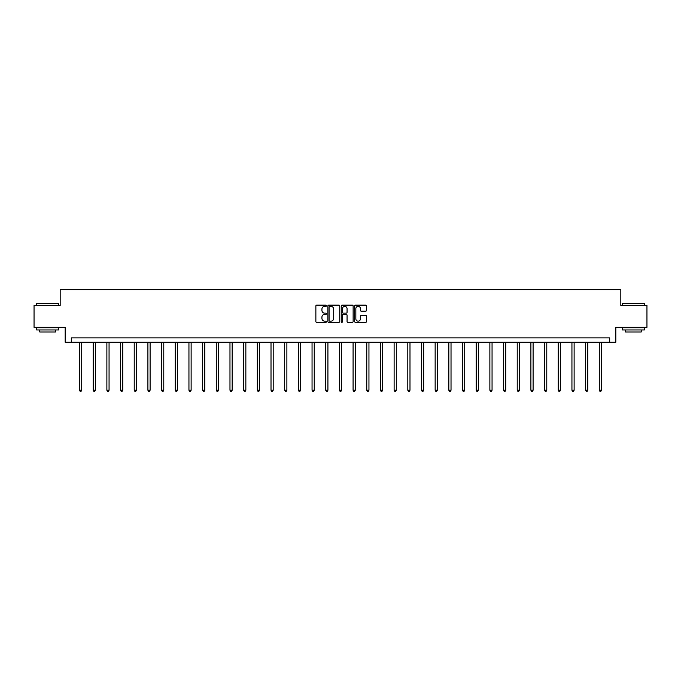 <?xml version="1.0" encoding="UTF-8"?>
<svg xmlns="http://www.w3.org/2000/svg" width="681" height="681" viewBox="0 0 681 681"><rect width="100%" height="100%" fill="white"/><g stroke="black" fill="none" stroke-linecap="round" stroke-linejoin="round"><path stroke-width="1.02" d="M326.471 305.743A0.604 0.604 0 0 0 325.867 305.139L316.725 305.139A0.86 0.86 0 0 0 315.865 305.999L315.865 321.492A0.86 0.86 0 0 0 316.725 322.351L325.867 322.351A0.604 0.604 0 0 0 326.471 321.755A0.604 0.604 0 0 0 325.867 321.151L324.684 321.151A2.758 2.758 0 0 1 321.934 318.393L321.934 317.108A2.758 2.758 0 0 1 324.684 314.35L325.867 314.35A0.604 0.604 0 0 0 326.471 313.745A0.604 0.604 0 0 0 325.867 313.149L324.684 313.149A2.758 2.758 0 0 1 321.934 310.391L321.934 309.097A2.758 2.758 0 0 1 324.684 306.348L325.867 306.348A0.604 0.604 0 0 0 326.471 305.743M365.654 311.208A0.86 0.86 0 0 0 366.514 310.349L366.514 305.999A0.86 0.86 0 0 0 365.654 305.139L355.499 305.139A0.86 0.86 0 0 0 354.639 305.999L354.639 321.492A0.86 0.86 0 0 0 355.499 322.351L365.654 322.351A0.86 0.86 0 0 0 366.514 321.492L366.514 316.248A0.86 0.86 0 0 0 365.654 315.38L361.305 315.38A0.86 0.86 0 0 0 360.445 316.248L360.445 318.844A2.298 2.298 0 0 1 358.146 321.151A2.298 2.298 0 0 1 355.84 318.844L355.84 308.646A2.298 2.298 0 0 1 358.146 306.348A2.298 2.298 0 0 1 360.445 308.646L360.445 310.349A0.86 0.86 0 0 0 361.305 311.208L365.654 311.208M609.682 342.245L615.82 342.245L615.82 327.34L646.95 327.34L646.95 305.42L620.817 305.42L620.817 289.638L60.183 289.638L60.183 305.42L34.05 305.42L34.05 327.34L65.18 327.34L65.18 342.245L609.682 342.245L609.682 337.861L71.318 337.861L71.318 342.245M339.751 305.999A0.86 0.86 0 0 0 338.883 305.139L328.727 305.139A0.86 0.86 0 0 0 327.867 305.999L327.867 321.492A0.86 0.86 0 0 0 328.727 322.351L338.883 322.351A0.86 0.86 0 0 0 339.751 321.492L339.751 305.999M342.117 305.139L352.273 305.139A0.86 0.86 0 0 1 353.133 305.999L353.133 321.492A0.86 0.86 0 0 1 352.273 322.351L347.923 322.351A0.86 0.86 0 0 1 347.063 321.492L347.063 315.209A0.86 0.86 0 0 0 346.203 314.35L343.318 314.35A0.86 0.86 0 0 0 342.458 315.209L342.458 321.755A0.604 0.604 0 0 1 341.853 322.351A0.604 0.604 0 0 1 341.249 321.755L341.249 305.999A0.86 0.86 0 0 1 342.117 305.139M329.681 306.348A0.604 0.604 0 0 0 329.076 306.952L329.076 320.547A0.604 0.604 0 0 0 329.681 321.151L330.923 321.151A2.758 2.758 0 0 0 333.681 318.393L333.681 309.097A2.758 2.758 0 0 0 330.923 306.348L329.681 306.348M347.063 308.689A2.298 2.298 0 0 0 344.756 306.39A2.298 2.298 0 0 0 342.458 308.689L342.458 312.281A0.86 0.86 0 0 0 343.318 313.149L346.203 313.149A0.86 0.86 0 0 0 347.063 312.281L347.063 308.689M79.515 342.245L79.515 390.222L81.703 390.222L81.703 342.245M81.703 390.222L81.048 391.362L80.171 391.362L79.515 390.222M36.944 303.224L58.6 303.488L36.944 303.224M47.644 329.97L36.68 329.97L36.68 327.774L58.6 327.774L58.6 329.97L47.644 329.97M55.536 329.97L55.536 331.987L39.753 331.987L39.753 329.97M622.664 303.224L644.32 303.488L622.664 303.224M633.356 329.97L622.4 329.97L622.4 327.774L644.32 327.774L644.32 329.97L633.356 329.97M641.247 329.97L641.247 331.987L625.464 331.987L625.464 329.97M93.195 342.245L93.195 390.222L95.383 390.222L95.383 342.245M95.383 390.222L94.727 391.362L93.85 391.362L93.195 390.222M106.874 342.245L106.874 390.222L109.062 390.222L109.062 342.245M109.062 390.222L108.407 391.362L107.53 391.362L106.874 390.222M120.546 342.245L120.546 390.222L122.742 390.222L122.742 342.245M122.742 390.222L122.086 391.362L121.209 391.362L120.546 390.222M134.225 342.245L134.225 390.222L136.421 390.222L136.421 342.245M136.421 390.222L135.757 391.362L134.881 391.362L134.225 390.222M147.905 342.245L147.905 390.222L150.101 390.222L150.101 342.245M150.101 390.222L149.437 391.362L148.56 391.362L147.905 390.222M161.584 342.245L161.584 390.222L163.772 390.222L163.772 342.245M163.772 390.222L163.117 391.362L162.24 391.362L161.584 390.222M175.264 342.245L175.264 390.222L177.452 390.222L177.452 342.245M177.452 390.222L176.796 391.362L175.919 391.362L175.264 390.222M188.943 342.245L188.943 390.222L191.131 390.222L191.131 342.245M191.131 390.222L190.476 391.362L189.599 391.362L188.943 390.222M202.623 342.245L202.623 390.222L204.811 390.222L204.811 342.245M204.811 390.222L204.155 391.362L203.279 391.362L202.623 390.222M216.294 342.245L216.294 390.222L218.49 390.222L218.49 342.245M218.49 390.222L217.835 391.362L216.958 391.362L216.294 390.222M229.974 342.245L229.974 390.222L232.17 390.222L232.17 342.245M232.17 390.222L231.514 391.362L230.638 391.362L229.974 390.222M243.653 342.245L243.653 390.222L245.85 390.222L245.85 342.245M245.85 390.222L245.186 391.362L244.309 391.362L243.653 390.222M257.333 342.245L257.333 390.222L259.529 390.222L259.529 342.245M259.529 390.222L258.865 391.362L257.988 391.362L257.333 390.222M271.012 342.245L271.012 390.222L273.2 390.222L273.2 342.245M273.2 390.222L272.545 391.362L271.668 391.362L271.012 390.222M284.692 342.245L284.692 390.222L286.88 390.222L286.88 342.245M286.88 390.222L286.224 391.362L285.348 391.362L284.692 390.222M298.372 342.245L298.372 390.222L300.559 390.222L300.559 342.245M300.559 390.222L299.904 391.362L299.027 391.362L298.372 390.222M312.051 342.245L312.051 390.222L314.239 390.222L314.239 342.245M314.239 390.222L313.583 391.362L312.707 391.362L312.051 390.222M325.722 342.245L325.722 390.222L327.919 390.222L327.919 342.245M327.919 390.222L327.263 391.362L326.386 391.362L325.722 390.222M339.402 342.245L339.402 390.222L341.598 390.222L341.598 342.245M341.598 390.222L340.943 391.362L340.057 391.362L339.402 390.222M353.081 342.245L353.081 390.222L355.278 390.222L355.278 342.245M355.278 390.222L354.614 391.362L353.737 391.362L353.081 390.222M366.761 342.245L366.761 390.222L368.949 390.222L368.949 342.245M368.949 390.222L368.293 391.362L367.417 391.362L366.761 390.222M380.441 342.245L380.441 390.222L382.628 390.222L382.628 342.245M382.628 390.222L381.973 391.362L381.096 391.362L380.441 390.222M394.12 342.245L394.12 390.222L396.308 390.222L396.308 342.245M396.308 390.222L395.652 391.362L394.776 391.362L394.12 390.222M407.8 342.245L407.8 390.222L409.988 390.222L409.988 342.245M409.988 390.222L409.332 391.362L408.455 391.362L407.8 390.222M421.471 342.245L421.471 390.222L423.667 390.222L423.667 342.245M423.667 390.222L423.012 391.362L422.135 391.362L421.471 390.222M435.15 342.245L435.15 390.222L437.347 390.222L437.347 342.245M437.347 390.222L436.691 391.362L435.814 391.362L435.15 390.222M448.83 342.245L448.83 390.222L451.026 390.222L451.026 342.245M451.026 390.222L450.362 391.362L449.486 391.362L448.83 390.222M462.51 342.245L462.51 390.222L464.706 390.222L464.706 342.245M464.706 390.222L464.042 391.362L463.165 391.362L462.51 390.222M476.189 342.245L476.189 390.222L478.377 390.222L478.377 342.245M478.377 390.222L477.721 391.362L476.845 391.362L476.189 390.222M489.869 342.245L489.869 390.222L492.057 390.222L492.057 342.245M492.057 390.222L491.401 391.362L490.524 391.362L489.869 390.222M503.548 342.245L503.548 390.222L505.736 390.222L505.736 342.245M505.736 390.222L505.081 391.362L504.204 391.362L503.548 390.222M517.228 342.245L517.228 390.222L519.416 390.222L519.416 342.245M519.416 390.222L518.76 391.362L517.883 391.362L517.228 390.222M530.899 342.245L530.899 390.222L533.095 390.222L533.095 342.245M533.095 390.222L532.44 391.362L531.563 391.362L530.899 390.222M544.579 342.245L544.579 390.222L546.775 390.222L546.775 342.245M546.775 390.222L546.119 391.362L545.243 391.362L544.579 390.222M558.258 342.245L558.258 390.222L560.454 390.222L560.454 342.245M560.454 390.222L559.791 391.362L558.914 391.362L558.258 390.222M571.938 342.245L571.938 390.222L574.126 390.222L574.126 342.245M574.126 390.222L573.47 391.362L572.593 391.362L571.938 390.222M585.617 342.245L585.617 390.222L587.805 390.222L587.805 342.245M587.805 390.222L587.15 391.362L586.273 391.362L585.617 390.222M599.297 342.245L599.297 390.222L601.485 390.222L601.485 342.245M601.485 390.222L600.829 391.362L599.952 391.362L599.297 390.222M36.68 305.42L36.68 303.488M41.677 327.774L41.677 327.34M53.603 327.774L53.603 327.34M58.6 305.42L58.6 303.488M622.4 305.42L622.4 303.488M627.397 327.774L627.397 327.34M639.323 327.774L639.323 327.34M644.32 305.42L644.32 303.488"/></g></svg>
